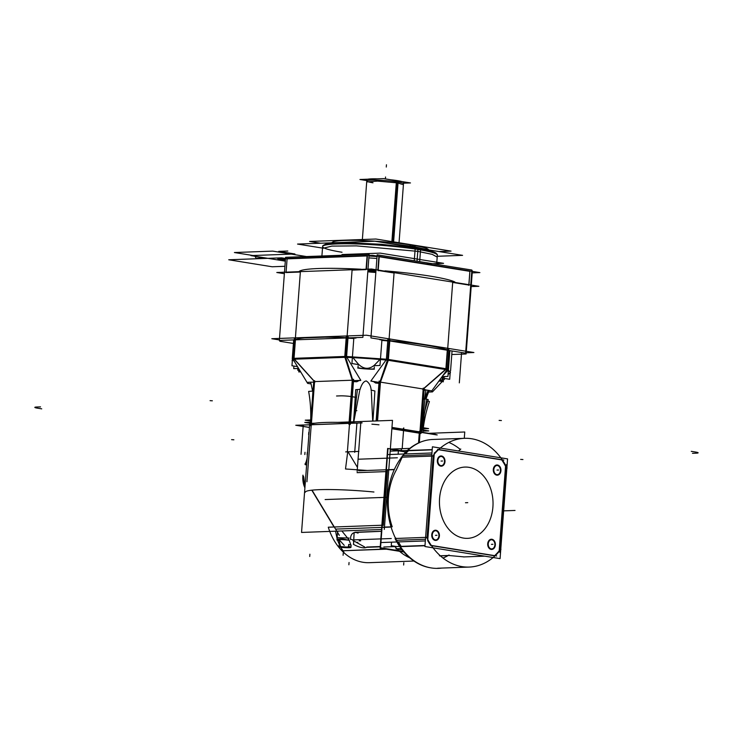 <?xml version="1.0" encoding="UTF-8"?>
<svg xmlns="http://www.w3.org/2000/svg" width="733" height="733" viewBox="0 0 733 733"><rect width="100%" height="100%" fill="white"/><g stroke="black" fill="none" stroke-linecap="round" stroke-linejoin="round"><path stroke-width="1.1" d="M321.906 255.982L322.648 246.206A57.522 5.617 4.3 0 1 358.254 243.695A57.522 5.617 4.3 0 1 420.577 249.568L419.67 261.644M437.354 254.882L437.189 257.072L432.204 254.36L417.783 251.364L417.947 249.174L417.783 251.364L356.43 245.876L331.82 246.105L322.474 248.441L322.639 246.261M342.027 252.253A57.522 5.617 4.3 0 1 323.381 247.552A57.522 5.617 -175.7 0 0 342.027 252.253A57.522 5.617 4.3 0 1 336.969 243.924A57.522 5.617 4.3 0 1 417.929 249.458A57.522 5.617 4.3 0 1 437.335 255.166A57.522 5.617 -175.7 0 0 417.929 249.458A57.522 5.617 -175.7 0 0 356.577 243.97A57.522 5.617 -175.7 0 0 322.621 246.545A57.522 5.617 4.3 0 1 356.577 243.97A57.522 5.617 4.3 0 1 417.929 249.458A57.522 5.617 -175.7 0 0 336.969 243.924A57.522 5.617 -175.7 0 0 342.027 252.253A57.522 5.617 -175.7 0 1 336.969 243.924A57.522 5.617 -175.7 0 1 417.929 249.458L417.04 261.223M285.403 260.013L277.825 258.795L372.538 255.313L479.895 272.603L472.208 272.887M469.871 271.347L379.208 256.742M377.046 256.559A92.028 8.979 -175.7 0 0 369.001 256.009A92.028 8.979 4.3 0 1 377.046 256.559A92.028 8.979 -175.7 0 0 369.001 256.009A92.028 8.979 -175.7 0 1 377.046 256.559L369.001 256.009L377.046 256.559M367.077 255.918L287.089 258.859L367.077 255.918L287.089 258.859L367.077 255.918L287.089 258.859L367.077 255.918L287.089 258.859L367.077 255.918L287.089 258.859L286.09 272.154L287.116 258.492M375.864 272.264A6.331 0.614 4.3 0 1 367.838 271.503M375.947 271.192A6.331 0.614 4.3 0 0 367.893 270.734A6.331 0.614 4.3 0 1 368.332 270.724M478.869 286.301L371.512 269.011L276.79 272.493L284.367 273.711L276.79 272.493L371.512 269.011L276.79 272.493L284.367 273.711L276.79 272.493L371.512 269.011L478.869 286.301L471.182 286.585L478.869 286.301L371.512 269.011L478.869 286.301L471.182 286.585L478.869 286.301M447.561 350.484L452.682 282.443L468.845 285.045M378.182 270.45L394.061 273.006L378.182 270.45L394.061 273.006L378.182 270.45L394.061 273.006L389.104 338.866M375.846 272.465A11.508 1.127 4.3 0 1 367.81 271.796A11.508 1.127 4.3 0 0 375.846 272.465A11.508 1.127 4.3 0 1 367.81 271.796A11.508 1.127 4.3 0 0 375.846 272.465A11.508 1.127 4.3 0 1 367.81 271.796M347.13 335.943L352.078 270.129L347.13 335.943L352.078 270.129L347.13 335.943L352.078 270.129L366.042 269.616M367.975 269.707A92.028 8.979 4.3 0 1 376.02 270.257A92.028 8.979 -175.7 0 0 367.975 269.707A92.028 8.979 4.3 0 1 376.02 270.257A92.028 8.979 -175.7 0 0 367.975 269.707M368.085 270.395A6.331 0.614 -175.7 0 0 367.92 270.404A6.331 0.614 -175.7 0 1 368.085 270.395A6.331 0.614 -175.7 0 0 367.92 270.404A6.331 0.614 -175.7 0 1 368.085 270.395A6.331 0.614 -175.7 0 1 375.974 270.853A6.331 0.614 -175.7 0 0 368.085 270.395A6.331 0.614 -175.7 0 1 375.974 270.853A6.331 0.614 -175.7 0 0 368.085 270.395M367.865 271.173A6.331 0.614 -175.7 0 0 375.892 271.925A6.331 0.614 -175.7 0 1 367.865 271.173A6.331 0.614 -175.7 0 0 375.892 271.925A6.331 0.614 -175.7 0 1 367.865 271.173M286.053 272.557L300.356 272.035L286.053 272.557L300.356 272.035L286.053 272.557L300.356 272.035L295.408 337.84M469.899 270.981L468.818 285.348M469.78 273.253L469.935 271.073M471.86 270.046L465.611 353.159L370.925 337.913L377.174 254.8L471.86 270.046M468.918 284.697L469.917 271.357L468.918 284.697M378.879 256.687L377.88 270.037L378.879 256.687M422.364 344.583L427.76 345.454L422.364 344.583M450.099 351.052L450.099 351.052A79.375 7.742 -175.7 0 0 379.795 339.727L379.795 339.727A79.375 7.742 -175.7 0 1 450.099 351.052M454.845 281.967A79.375 7.742 -175.7 0 0 387.106 271.036A79.375 7.742 -175.7 0 1 454.845 281.967M386.887 271.018A79.375 7.742 -175.7 0 0 384.972 270.862A79.375 7.742 -175.7 0 1 386.887 271.018M447.726 348.303L452.682 282.443L447.726 348.303M366.527 335.228L473.894 352.518L466.206 352.802L473.894 352.518L366.527 335.228L271.815 338.71L279.392 339.929L271.815 338.71L366.527 335.228M324.334 337.189L304.58 337.913L324.334 337.189M293.86 340.158L292.769 359.252L294.373 337.876M471.795 270.898L472.364 270.871L466.115 353.984L451.785 354.515M279.914 340.414L279.85 341.257L293.411 343.447M287.107 258.584L286.942 260.756M369.13 254.25L362.881 337.363L279.355 340.433L285.604 257.32L369.13 254.25M366.408 269.194L367.407 255.909L366.408 269.194M355.945 338.096L355.981 337.62L355.945 338.096A79.375 7.742 -175.7 0 0 293.915 340.378A79.375 7.742 -175.7 0 1 355.945 338.096M361.122 269.231A79.375 7.742 -175.7 0 0 359.243 269.13A79.375 7.742 -175.7 0 1 361.122 269.231M358.987 269.121A79.375 7.742 -175.7 0 0 299.284 271.338A79.375 7.742 -175.7 0 1 358.987 269.121M381.93 339.883L379.978 365.465L374.224 365.675M367.105 255.551L366.069 269.213M379.236 256.385L378.155 270.752M367.948 270.037A92.028 8.979 4.3 0 1 375.992 270.587M378.897 256.413L378.732 258.593M376.899 258.456L368.855 257.906M367.26 257.805L367.425 255.625M436.639 264.375L437.363 254.837A57.522 5.617 4.3 0 0 415.171 248.698L414.264 260.774M437.198 254.36L431.966 251.428L414.621 247.928A1.154 0.696 98.6 0 1 414.621 247.928A1.154 0.696 98.6 0 1 415.098 249.357M417.92 249.119A1.154 0.751 -80.9 0 0 417.352 248.35L417.352 248.35A1.154 0.751 99.1 0 1 417.92 249.119A1.154 0.751 -80.9 0 0 417.352 248.35A1.154 0.751 99.1 0 1 417.92 249.119A1.154 0.751 -80.9 0 0 417.352 248.35C425.836 249.715 431.655 251.08 434.797 252.445L436.08 253.132L437.335 255.166M323.079 245.482L325.498 244.236L332.278 243.228L349.678 242.797L381.068 244.263L419.936 248.78A1.154 0.806 99.8 0 1 420.495 250.228M322.502 248.093L297.552 244.071L374.902 241.23L462.578 255.35L437.253 256.284M409.738 244.529L411.158 247.067M427.669 249.733L412.954 246.37L412.12 244.978L412.954 246.37L388.197 243.374M332.406 242.22A48.314 4.719 4.3 0 1 362.844 240.58A48.314 4.719 4.3 0 1 412.193 245.115A48.314 4.719 4.3 0 1 428.301 249.431M414.255 245.253L415.923 247.836M362.084 241.707L332.296 242.797M320.596 243.228L309.592 241.45L375.901 239.022L451.052 251.117L439.049 251.566M412.193 245.115A48.314 4.719 -175.7 0 0 360.031 240.488A48.314 4.719 -175.7 0 0 332.15 242.806A48.314 4.719 4.3 0 1 360.031 240.488A48.314 4.719 4.3 0 1 412.193 245.115A48.314 4.719 -175.7 0 0 360.031 240.488A48.314 4.719 -175.7 0 0 332.15 242.806A48.314 4.719 -175.7 0 1 360.031 240.488A48.314 4.719 -175.7 0 1 412.193 245.115A48.314 4.719 4.3 0 1 428.503 249.861A48.314 4.719 -175.7 0 0 412.193 245.115A48.314 4.719 4.3 0 1 428.503 249.861A48.314 4.719 -175.7 0 0 412.193 245.115L413.614 247.47M401.84 181.546A18.407 1.796 4.3 0 0 396.48 180.492L391.889 241.597M392.769 241.734L397.268 181.903A18.407 1.796 4.3 0 1 403.48 183.736A18.407 1.796 -175.7 0 0 397.268 181.903A18.407 1.796 -175.7 0 0 377.642 180.153A18.407 1.796 -175.7 0 0 366.775 180.978A18.407 1.796 4.3 0 1 377.642 180.153A18.407 1.796 4.3 0 1 397.268 181.903A18.407 1.796 -175.7 0 0 371.365 180.135A18.407 1.796 -175.7 0 0 372.987 182.801A18.407 1.796 4.3 0 1 371.365 180.135A18.407 1.796 4.3 0 1 397.268 181.903L392.769 241.734L397.268 181.903A18.407 1.796 -175.7 0 0 371.365 180.135A18.407 1.796 -175.7 0 0 372.987 182.801M403.571 182.499L403.407 184.698L397.194 182.865L397.368 180.675L397.194 182.865L377.568 181.115L366.702 181.931L366.866 179.741M367.874 179.191A18.407 1.796 4.3 0 1 377.11 178.852M390.881 179.787A18.407 1.796 4.3 0 1 398.211 180.767L393.612 241.872M366.802 180.593L359.958 179.484L383.634 178.614L410.471 182.938L403.526 183.195M293.044 359.243L307.64 383.377L311.049 383.927M293.603 358.281L314.988 382.012M292.696 358.675L292.119 360.618A79.375 7.742 4.3 0 1 293.191 359.491A79.375 7.742 4.3 0 0 292.119 360.627A79.375 7.742 4.3 0 0 292.302 361.222A79.375 7.742 4.3 0 1 292.119 360.627M313.669 382.177A56.368 5.498 4.3 0 0 313.623 382.809A56.368 5.498 4.3 0 1 313.669 382.177A56.368 5.498 4.3 0 0 313.623 382.809A56.368 5.498 4.3 0 1 313.669 382.177L313.669 382.205M314.475 381.6L294.19 359.197L314.475 381.6L311.232 424.7L314.475 381.6L294.19 359.197L314.475 381.6L311.232 424.7L314.475 381.6L294.19 359.197M292.861 359.674L294.556 361.745M314.64 380.684L311.25 425.809L314.64 380.684M314.539 380.775L314.375 382.974M312.973 391.074L308.63 391.404A135.568 134.597 148.7 0 1 310.517 423.372M362.075 422.831L295.775 425.268L309.445 427.467M391.953 427.641L437.225 434.926M391.935 427.889L419.331 432.296M353.618 379.291L350.227 424.416M313.779 380.757L310.398 425.635M352.261 380.207L314.613 381.591M352.784 380.189L349.549 423.289L352.784 380.189L345.683 357.319L352.784 380.189L345.683 357.319L352.784 380.189L349.549 423.289L352.784 380.189L345.683 357.319M344.748 356.87L344.602 356.403L346.306 356.403L360.801 380.363L353.517 380.638M344.62 356.467L293.658 358.336M293.42 358.345L292.522 358.382L291.963 365.749L297.516 366.637M313.678 382.104L307.017 382.342M344.748 356.934L294.061 358.794M348.166 335.897L346.553 357.273L292.769 359.252M345.591 356.43L347.094 336.346L345.591 356.43M295.381 338.252L293.869 358.327L295.381 338.252M295.591 337.776L293.979 359.143L295.591 337.776M295.408 337.886L295.243 340.075M294.171 340.634L292.742 358.373L294.125 339.892M300.64 371.805A11.508 1.127 -175.7 0 1 298.78 371.933L298.89 370.412M299.916 370.614A11.508 1.127 -175.7 0 0 297.735 370.211L297.946 367.352M299.183 369.679L299.046 371.622L300.548 371.649M299.797 370.412L298.029 369.963L298.175 368.021M297.864 368.479L293.722 368.635L293.915 366.06M346.324 335.906L344.785 356.412L346.324 335.906M389.938 338.884L388.398 359.39L389.938 338.884M388.362 359.848L388.334 360.26A79.375 7.742 4.3 0 0 344.721 357.283A79.375 7.742 4.3 0 1 388.334 360.26L380.308 382.544M389.104 338.848L388.939 341.047M387.766 340.937L381.866 340.405M381.673 340.387L381.728 339.654M354.085 337.684L354.021 338.499M353.81 338.49L347.992 338.225M346.956 338.179L347.121 335.98M380.262 359.115L374.453 365.135C369.011 369.689 363.614 369.322 358.263 364.026L352.619 357.228M388.527 359.408L386.667 359.161L370.852 381.05L379.025 382.369M386.621 359.225L346.352 356.476M344.886 357.283L352.261 380.17L348.935 424.416L352.261 380.17M371.933 381.362A56.368 5.498 4.3 0 1 373.592 381.499A56.368 5.498 4.3 0 0 371.933 381.362A56.368 5.498 4.3 0 1 373.592 381.499A56.368 5.498 4.3 0 0 371.933 381.362M379.923 382.049L387.4 360.169L379.923 382.049L377 420.925L379.923 382.049L387.4 360.169L379.923 382.049L377 420.925L379.923 382.049L387.4 360.169M386.309 359.656A79.375 7.742 -175.7 0 0 380.454 359.133A79.375 7.742 -175.7 0 1 386.309 359.656A79.375 7.742 -175.7 0 0 380.454 359.133A79.375 7.742 -175.7 0 1 386.309 359.656M352.399 357.209A79.375 7.742 -175.7 0 0 346.636 356.944A79.375 7.742 -175.7 0 1 352.399 357.209A79.375 7.742 -175.7 0 0 346.636 356.944A79.375 7.742 -175.7 0 1 352.399 357.209M358.3 380.464A56.368 5.498 4.3 0 1 360.205 380.564A56.368 5.498 4.3 0 0 358.3 380.464A56.368 5.498 4.3 0 1 360.205 380.564A56.368 5.498 4.3 0 0 358.3 380.464M380.464 382.095L377.55 420.907L380.464 382.095M379.987 381.224L379.822 383.414L375.598 383.038L373.317 381.472M359.243 380.509L356.806 381.756L352.683 381.563L352.848 379.364M371.118 390.093L374.893 390.982A135.568 9.41 -86.1 0 1 372.923 421.081M371.228 390.808C370.925 386.089 369.276 382.8 366.253 380.949C363.641 381.297 361.516 384.33 359.894 390.038C361.516 384.33 363.641 381.297 366.253 380.949C363.641 381.297 361.516 384.33 359.894 390.038C361.516 384.33 363.641 381.297 366.253 380.949C369.276 382.8 370.925 386.089 371.228 390.808C370.925 386.089 369.276 382.8 366.253 380.949C369.276 382.8 370.925 386.089 371.228 390.808M353.572 421.787A135.568 9.41 -86.1 0 0 355.688 389.672L360.105 389.342M357.31 390.222L353.663 421.787M424.279 388.307L420.889 433.432L391.862 428.759M379.126 381.041L376.121 420.962M423.143 389.003L380.464 382.131M423.353 389.04L420.11 432.177L423.353 389.04L445.756 369.56L423.353 389.04L445.756 369.56L423.353 389.04L420.11 432.177L423.353 389.04L445.756 369.56M422.73 389.37L446.324 368.717L447.634 368.974L447.295 369.808L386.328 359.995L387.94 338.619M447.057 369.771L431.819 390.872L424.187 389.644M446.278 368.763L388.508 359.454M445.82 369.157L388.362 359.903M448.908 348.441L447.295 369.808M446.186 368.745L447.698 348.661L446.186 368.745M389.076 339.223L387.565 359.307L389.076 339.223M447.451 348.148L445.847 369.524L447.451 348.148M450.429 372.529A79.375 7.742 4.3 0 0 446.947 369.927A79.375 7.742 4.3 0 1 450.429 372.529A79.375 7.742 4.3 0 1 448.569 374.004A79.375 7.742 4.3 0 0 450.429 372.529L447.506 369.148M449.686 350.594L448.266 369.469L449.686 350.594L448.266 369.469L449.686 350.594L449.631 351.336L448.715 350.933M443.172 378.237L449.696 379.291L450.163 373.097M449.952 372.895L448.092 374.306M445.133 376.505L443.749 377.513M442.42 376.084L448.22 370.055A79.375 7.742 -175.7 0 0 447.313 369.652A79.375 7.742 -175.7 0 1 448.22 370.055A79.375 7.742 -175.7 0 0 447.313 369.652A79.375 7.742 -175.7 0 1 448.22 370.055L442.42 376.084L448.22 370.055M424.929 389.764A56.368 5.498 4.3 0 1 425.836 390.506A56.368 5.498 4.3 0 0 424.929 389.764A56.368 5.498 4.3 0 1 425.836 390.506A56.368 5.498 4.3 0 0 424.929 389.764M423.243 388.105L419.853 433.221L423.243 388.105M425.25 389.599L424.095 390.762M423.243 390.414L423.408 388.215M427.788 400.878L429.419 401.547A135.568 134.597 -31.3 0 0 423.344 427.76M423.207 428.805A135.568 134.597 -31.3 0 0 423.069 429.996M428.127 390.277A139.316 138.308 -31.3 0 0 424.92 398.779M428.933 391.294A139.316 138.308 -31.3 0 0 425.983 399.036M424.517 399.393L425.864 390.542L421.218 432.91M421.475 432.149A135.568 134.597 -31.3 0 1 428.219 399.577L424.554 398.697M426.643 399.888L421.338 432.91M445.05 378.54L443.529 380.161M442.164 381.6L432.443 391.908L428.622 392.045M442.182 376.615L447.936 376.405L449.879 350.631M443.401 381.811A11.508 1.127 -175.7 0 1 439.241 380.629A11.508 1.127 -175.7 0 1 442.356 380.097L442.622 376.597M442.283 377.861L442.136 379.804L439.369 380.418M439.25 380.601L443.153 381.472L443.3 379.529M358.446 364.594L351.922 363.541L353.865 337.693M357.695 368.012A11.508 1.127 -175.7 0 0 374.389 369.148M358.135 365.813L357.988 367.755C363.632 368.901 369.029 369.267 374.178 368.864L374.325 366.921M310.636 382.214A139.316 138.308 148.7 0 1 312.542 391.101M312.881 391.761L312.405 399.054M401.748 450.713L387.638 448.44L380.143 548.174L403.91 552.004M387.464 470.265L383.304 525.497M397.075 548.962L402.069 549.768M440.396 555.861L448.083 555.577M439.415 555.806L440.881 555.761M499.961 552.48L506.576 464.52M438.481 449.714L501.711 459.893A64.422 48.387 -92.1 0 1 505.55 466.243L499.191 550.822A64.422 48.387 -92.1 0 1 494.665 555.641A64.422 48.387 87.9 0 0 499.191 550.822A64.422 48.387 -92.1 0 1 494.665 555.641A64.422 48.387 87.9 0 0 499.191 550.822L505.55 466.243A64.422 48.387 87.9 0 0 501.711 459.893A64.422 48.387 -92.1 0 1 505.55 466.243L499.191 550.822M391.037 451.107L398.386 450.832L398.138 454.213L398.386 450.822L398.138 454.213L398.386 450.822L405.734 452.004L398.386 450.822M398.45 450.832L432.204 449.595M503.883 460.067L437.601 449.393M407.63 450.749L432.186 449.842L407.63 450.749A64.422 48.387 87.9 0 0 404.442 453.974A64.422 48.387 -92.1 0 1 407.63 450.749L432.186 449.842L407.63 450.749A64.422 48.387 87.9 0 0 404.442 453.974M387.216 469.917L394.272 469.661M388.811 469.679L387.345 469.734M387.748 454.588L431.957 452.967M381.133 542.548L425.342 540.927M434.312 452.884L427.706 540.844M427.009 538.141L433.23 455.404M431.829 454.662L402.93 455.724L431.829 454.662M402.197 457.181L396.608 469.386L402.197 457.181M394.354 469.468L387.5 469.725L394.354 469.468M383.167 527.357L391.092 527.064L383.167 527.357M395.902 538.462L395.719 537.94M396.571 540.294L425.47 539.231L396.571 540.294M382.91 527.146L391.028 526.853M383.011 527.357L384.477 527.302M393.438 546.287L394.574 546.241M396.104 548.962L401.308 548.77M397.451 548.76L395.994 548.815M383.826 547.001L424.993 545.489M430.39 545.288L496.672 555.962M494.5 555.797L431.471 545.645M424.975 545.746L400.42 546.644L424.975 545.746M401.208 548.623L396.15 548.815L401.208 548.623M440.295 555.779L448.239 555.486L440.295 555.779A56.368 42.34 87.9 0 0 440.322 555.779A56.368 42.34 87.9 0 0 440.322 555.779L448.239 555.486L440.295 555.779M448.678 555.467L464.145 556.906L484.687 556.155L464.145 556.906L484.687 556.155L464.145 556.906L448.678 555.467M391.523 542.173L391.257 545.709L396.416 546.543L391.257 545.709L391.523 542.173L391.257 545.709L396.416 546.543L391.257 545.709L391.523 542.173M506.906 467.663L507.566 458.895L432.415 446.791L424.92 546.525L500.071 558.628L500.749 549.622M506.879 468.048L500.767 549.329M430.637 545.334A64.422 48.387 -92.1 0 1 427.715 540.615A64.422 48.387 87.9 0 0 430.637 545.334A64.422 48.387 -92.1 0 1 427.715 540.615A64.422 48.387 87.9 0 0 430.637 545.334M434.275 453.452A64.422 48.387 -92.1 0 1 437.986 449.631A64.422 48.387 87.9 0 0 434.275 453.452A64.422 48.387 -92.1 0 1 437.986 449.631A64.422 48.387 87.9 0 0 434.275 453.452M500.712 470.678A4.948 3.72 87.9 0 0 497.386 465.171A4.948 3.72 87.9 0 0 493.318 469.486A4.948 3.72 87.9 0 0 496.644 474.993A4.948 3.72 87.9 0 0 500.712 470.678A4.948 3.72 87.9 0 0 497.386 465.171A4.948 3.72 87.9 0 0 493.318 469.486A4.948 3.72 87.9 0 0 496.644 474.993A4.948 3.72 87.9 0 0 500.712 470.678A4.948 3.72 87.9 0 0 497.386 465.171A4.948 3.72 87.9 0 0 493.318 469.486A4.948 3.72 87.9 0 0 496.644 474.993A4.948 3.72 87.9 0 0 500.712 470.678A4.948 3.72 87.9 0 0 497.386 465.171A4.948 3.72 87.9 0 0 493.318 469.486A4.948 3.72 87.9 0 0 496.644 474.993A4.948 3.72 87.9 0 0 500.712 470.678A4.948 3.72 87.9 0 0 497.386 465.171A4.948 3.72 87.9 0 0 493.318 469.486A4.948 3.72 87.9 0 0 496.644 474.993A4.948 3.72 87.9 0 0 500.712 470.678M495.132 544.949A4.948 3.72 87.9 0 0 491.797 539.442A4.948 3.72 87.9 0 0 487.729 543.758A4.948 3.72 87.9 0 0 491.064 549.264A4.948 3.72 87.9 0 0 495.132 544.949A4.948 3.72 87.9 0 0 491.797 539.442A4.948 3.72 87.9 0 0 487.729 543.758A4.948 3.72 87.9 0 0 491.064 549.264A4.948 3.72 87.9 0 0 495.132 544.949A4.948 3.72 87.9 0 0 491.797 539.442A4.948 3.72 87.9 0 0 487.729 543.758A4.948 3.72 87.9 0 0 491.064 549.264A4.948 3.72 87.9 0 0 495.132 544.949A4.948 3.72 87.9 0 0 491.797 539.442A4.948 3.72 87.9 0 0 487.729 543.758A4.948 3.72 87.9 0 0 491.064 549.264A4.948 3.72 87.9 0 0 495.132 544.949A4.948 3.72 87.9 0 0 491.797 539.442A4.948 3.72 87.9 0 0 487.729 543.758A4.948 3.72 87.9 0 0 491.064 549.264A4.948 3.72 87.9 0 0 495.132 544.949M439.168 535.933A4.948 3.72 87.9 0 0 435.842 530.435A4.948 3.72 87.9 0 0 431.774 534.742A4.948 3.72 87.9 0 0 435.1 540.248A4.948 3.72 87.9 0 0 439.168 535.933A4.948 3.72 87.9 0 0 435.842 530.435A4.948 3.72 87.9 0 0 431.774 534.742A4.948 3.72 87.9 0 0 435.1 540.248A4.948 3.72 87.9 0 0 439.168 535.933A4.948 3.72 87.9 0 0 435.842 530.435A4.948 3.72 87.9 0 0 431.774 534.742A4.948 3.72 87.9 0 0 435.1 540.248A4.948 3.72 87.9 0 0 439.168 535.933A4.948 3.72 87.9 0 0 435.842 530.435A4.948 3.72 87.9 0 0 431.774 534.742A4.948 3.72 87.9 0 0 435.1 540.248A4.948 3.72 87.9 0 0 439.168 535.933A4.948 3.72 87.9 0 0 435.842 530.435A4.948 3.72 87.9 0 0 431.774 534.742A4.948 3.72 87.9 0 0 435.1 540.248A4.948 3.72 87.9 0 0 439.168 535.933M444.757 461.662A4.948 3.72 87.9 0 0 441.422 456.164A4.948 3.72 87.9 0 0 437.354 460.471A4.948 3.72 87.9 0 0 440.689 465.977A4.948 3.72 87.9 0 0 444.757 461.662A4.948 3.72 87.9 0 0 441.422 456.164A4.948 3.72 87.9 0 0 437.354 460.471A4.948 3.72 87.9 0 0 440.689 465.977A4.948 3.72 87.9 0 0 444.757 461.662A4.948 3.72 87.9 0 0 441.422 456.164A4.948 3.72 87.9 0 0 437.354 460.471A4.948 3.72 87.9 0 0 440.689 465.977A4.948 3.72 87.9 0 0 444.757 461.662A4.948 3.72 87.9 0 0 441.422 456.164A4.948 3.72 87.9 0 0 437.354 460.471A4.948 3.72 87.9 0 0 440.689 465.977A4.948 3.72 87.9 0 0 444.757 461.662A4.948 3.72 87.9 0 0 441.422 456.164A4.948 3.72 87.9 0 0 437.354 460.471A4.948 3.72 87.9 0 0 440.689 465.977A4.948 3.72 87.9 0 0 444.757 461.662M463.586 538.104A35.66 26.782 87.9 0 0 492.906 507.007A35.66 26.782 87.9 0 0 468.9 467.324A35.66 26.782 87.9 0 0 439.571 498.413A35.66 26.782 87.9 0 0 463.586 538.104A35.66 26.782 -92.1 0 1 439.571 498.413A35.66 26.782 -92.1 0 1 468.9 467.324A35.66 26.782 -92.1 0 1 492.906 507.007A35.66 26.782 -92.1 0 1 463.586 538.104A35.66 26.782 -92.1 0 1 439.571 498.413A35.66 26.782 -92.1 0 1 468.9 467.324A35.66 26.782 -92.1 0 1 492.906 507.007A35.66 26.782 -92.1 0 1 463.586 538.104A35.66 26.782 87.9 0 0 492.906 507.007A35.66 26.782 87.9 0 0 468.9 467.324A35.66 26.782 87.9 0 0 439.571 498.413A35.66 26.782 87.9 0 0 463.586 538.104A35.66 26.782 -92.1 0 1 439.571 498.413A35.66 26.782 -92.1 0 1 468.9 467.324A35.66 26.782 -92.1 0 1 492.906 507.007A35.66 26.782 -92.1 0 1 463.586 538.104M458.473 450.987L460.8 449.045L458.473 450.987M449.027 555.009A56.203 42.212 -92.1 0 1 442.979 558.033A56.203 42.212 -92.1 0 0 449.027 555.009A56.203 42.212 -92.1 0 1 442.979 558.033A56.203 42.212 -92.1 0 0 449.027 555.009M392.228 526.807A56.203 42.212 -92.1 0 1 396.553 469.569A56.203 42.212 -92.1 0 0 392.228 526.807A56.203 42.212 -92.1 0 1 396.553 469.569A56.203 42.212 -92.1 0 0 392.228 526.807M441.825 568.075A64.586 48.515 -92.1 0 1 388.728 517.141A64.586 48.515 -92.1 0 1 419.917 442.457A64.586 48.515 -92.1 0 0 388.728 517.141A64.586 48.515 -92.1 0 0 441.825 568.075A64.586 48.515 -92.1 0 1 388.728 517.141A64.586 48.515 -92.1 0 1 419.917 442.457A64.586 48.515 -92.1 0 0 388.728 517.141A64.586 48.515 -92.1 0 0 441.825 568.075M500.199 549.347L500.987 549.319A64.422 48.387 -92.1 0 1 469.212 567.067A64.422 48.387 -92.1 0 1 426.606 537.335L395.032 538.498L426.606 537.335A64.422 48.387 -92.1 0 0 469.212 567.067A64.422 48.387 -92.1 0 0 500.987 549.319L500.199 549.347M429.593 567.635A64.422 48.387 -92.1 0 1 395.032 538.498A64.422 48.387 -92.1 0 0 429.593 567.635M395.994 540.322L397.46 540.267M398.367 541.916L401.125 546.369M401.299 546.616L399.833 546.671M463.568 556.933L465.024 556.878M401.143 457.227L432.717 456.063A64.422 48.387 -92.1 0 1 464.484 438.316A64.422 48.387 -92.1 0 1 507.099 468.039L506.311 468.066L507.099 468.039A64.422 48.387 -92.1 0 0 464.484 438.316A64.422 48.387 -92.1 0 0 432.717 456.063L401.143 457.227M403.837 454.002A64.422 48.387 -92.1 0 1 432.91 439.47L464.484 438.316L432.91 439.47A64.422 48.387 -92.1 0 0 403.837 454.002M448.825 442.42A64.422 48.387 -92.1 0 1 460.315 449.448A64.422 48.387 -92.1 0 0 448.825 442.42M407.044 450.768L408.51 450.713L405.322 453.947M403.819 455.688L402.353 455.743M444.949 462.001A5.113 3.839 87.9 0 0 441.541 455.99A5.113 3.839 87.9 0 0 437.326 460.773M437.372 460.132A5.113 3.839 87.9 0 0 440.78 466.142A5.113 3.839 87.9 0 0 445.004 461.359M500.914 471.007A5.113 3.839 87.9 0 0 497.505 465.006A5.113 3.839 87.9 0 0 493.282 469.78M493.336 469.147A5.113 3.839 87.9 0 0 496.745 475.149A5.113 3.839 87.9 0 0 500.96 470.375M495.334 545.279A5.113 3.839 87.9 0 0 491.925 539.277A5.113 3.839 87.9 0 0 487.702 544.051M487.747 543.419A5.113 3.839 87.9 0 0 491.156 549.42A5.113 3.839 87.9 0 0 495.38 544.646M439.369 536.272A5.113 3.839 87.9 0 0 435.961 530.261A5.113 3.839 87.9 0 0 431.737 535.044M431.783 534.403A5.113 3.839 87.9 0 0 435.2 540.413A5.113 3.839 87.9 0 0 439.415 535.631M444.766 461.323A4.6 3.454 -92.1 0 1 441.477 465.657A4.6 3.454 -92.1 0 1 437.903 460.223M437.858 460.791A4.6 3.454 -92.1 0 1 441.147 456.467A4.6 3.454 -92.1 0 1 444.72 461.9M439.186 535.594A4.6 3.454 -92.1 0 1 435.897 539.928A4.6 3.454 -92.1 0 1 432.314 534.494M432.268 535.063A4.6 3.454 -92.1 0 1 435.558 530.729A4.6 3.454 -92.1 0 1 439.14 536.171M495.142 544.61A4.6 3.454 -92.1 0 1 491.861 548.944A4.6 3.454 -92.1 0 1 488.279 543.501M488.233 544.078A4.6 3.454 -92.1 0 1 491.522 539.745A4.6 3.454 -92.1 0 1 495.105 545.187M500.731 470.339A4.6 3.454 -92.1 0 1 497.441 474.672A4.6 3.454 -92.1 0 1 493.859 469.23M493.822 469.807A4.6 3.454 -92.1 0 1 497.102 465.473A4.6 3.454 -92.1 0 1 500.685 470.916M310.471 424.728A56.368 5.498 4.3 0 1 355.926 423.051A56.368 5.498 4.3 0 0 310.471 424.728A56.368 5.498 4.3 0 1 355.926 423.051M371.897 424.169A56.368 5.498 4.3 0 1 378.998 424.81A56.368 5.498 4.3 0 0 371.897 424.169A56.368 5.498 4.3 0 1 378.998 424.81M305.304 492.237A56.368 5.498 4.3 0 1 373.94 492.008A56.368 5.498 4.3 0 0 305.304 492.237A56.368 5.498 4.3 0 1 373.94 492.008M311.168 425.607L306.944 481.746M347.396 451.83L349.476 424.205M306.641 464.731L305.313 464.74A10.354 4.114 91.9 0 0 306 464.264M306.669 464.383L304.946 464.136A10.354 2.758 -84.1 0 0 307.173 457.658M309.445 427.403L296.444 425.314L362.12 422.895M436.556 434.88L391.944 427.696M419.404 431.316L418.534 442.961M419.322 442.604L420.036 433.047M428.732 433.322L464.759 431.994L464.282 438.316M435.988 434.486L391.972 427.403M357.145 471.493L360.838 422.382M419.294 432.754L391.898 428.347M358.73 469.89L358.657 470.788L358.73 469.89L358.657 470.788L358.73 469.89L358.657 470.788L386.034 469.78L358.657 470.788M406.311 451.436A56.368 42.34 87.9 0 0 405.331 451.94A56.368 42.34 87.9 0 1 406.311 451.436A56.368 42.34 87.9 0 0 405.331 451.94A56.368 42.34 87.9 0 1 406.311 451.436M385.897 471.603L357.081 472.666L385.897 471.603M399.32 450.795L390.313 449.347M387.959 448.972L380.537 547.762L403.434 551.445M443.373 557.877L442.631 557.758M383.203 525.185L328.274 527.21A56.368 42.34 87.9 0 0 341.807 550.639A56.368 42.34 87.9 0 1 328.274 527.21L383.203 525.185M394.583 546.25A56.368 42.34 87.9 0 0 409.71 557.804A56.368 42.34 87.9 0 1 394.583 546.25M341.963 550.804A56.368 42.34 87.9 0 0 342.714 551.546A56.368 42.34 87.9 0 1 341.963 550.804L385.466 549.035M342.971 551.802A56.368 42.34 87.9 0 0 369.35 562.678A56.368 42.34 87.9 0 1 342.971 551.802M407.933 556.97L408.73 556.943M355.881 532.25L381.407 531.315L354.58 532.479L381.407 531.315L355.881 532.25L381.407 531.315L380.5 543.171M364.869 547.111L353.691 540.862L354.158 532.653L353.691 540.862L364.869 547.111L353.691 540.862L354.158 532.653L353.691 540.862L364.869 547.111L353.709 540.881L354.094 532.68M366.738 547.038L380.262 546.543M386.337 549.173L343.017 550.767M342.897 550.593L340.744 547.276L342.897 550.593M338.866 543.529L337.62 540.258L338.866 543.529M337.079 538.544L335.549 531.196L337.079 538.544M335.567 529.107L381.701 527.412M338.609 546.974A7.248 0.706 -175.7 0 0 346.462 547.707A7.248 0.706 -175.7 0 0 350.951 547.395A7.248 0.706 -175.7 0 0 348.157 546.616M339.113 544.784L338.985 546.488L350.924 547.331M350.96 547.249L348.541 546.14L348.67 544.436L351.116 545.15L350.96 547.249M349.32 540.34A7.248 0.706 -175.7 0 0 341.468 539.598A7.248 0.706 -175.7 0 0 336.978 539.919A7.248 0.706 -175.7 0 0 339.773 540.688M348.99 540.239L342.247 538.837L337.033 539.213L337.143 537.674L349.155 538.04M337.382 539.717L339.425 540.587M396.031 548.641L401.941 549.594M440.295 555.77L441.193 555.916M304.901 487.802A56.368 33.828 -31.1 0 1 302.949 475.131M312.029 490.166L339.352 535.365M343.933 552.178A56.368 33.828 -31.1 0 1 342.274 549.842A56.368 33.828 -31.1 0 1 339.242 539.57M304.91 487.784L303.022 475.68L303.764 476.908L304.946 487.198M304.919 487.592L303.636 484.037L304.91 487.692M381.545 529.501L301.547 532.442L309.747 423.399L315.153 423.198M337.601 422.373L392.494 420.357L384.294 529.4M357.457 467.397L348.193 452.087M311.791 490.185L334.028 527L311.791 490.185M367.26 470.467L345.509 468.983L347.735 451.72M345.683 451.894L358.904 451.409L345.683 451.894M391.88 428.512L421.035 433.212M358.034 533.148A10.354 6.542 -114.2 0 0 353.599 532.854A10.354 6.542 -114.2 0 0 350.53 539.57A3.143 2.355 87.9 0 1 353.15 540.606A3.143 2.355 87.9 0 1 353.343 544.225A10.354 3.821 24.7 0 0 366.61 547.322L380.244 546.827M355.102 532.24L381.407 531.269M423.124 428.805L428.594 428.603L421.823 427.513M310.636 421.035L305.267 420.174L310.829 419.963M422.95 431.123L428.759 430.912L421.603 429.758M310.48 423.372L310.618 421.502L310.48 423.372L304.754 422.428L310.655 422.217M287.089 258.859L286.09 272.154M385.531 176.992L385.384 178.898L385.531 176.992M287.822 251.034L278.714 251.373L294.923 253.975L250.906 255.597L285.311 261.14L250.906 255.597L285.311 261.14L250.906 255.597L285.311 261.14L250.906 255.597L285.311 261.14L250.906 255.597L294.923 253.975L250.906 255.597L294.923 253.975L250.906 255.597L294.923 253.975L250.906 255.597L294.923 253.975L278.714 251.373L294.923 253.975L278.714 251.373L294.923 253.975L278.714 251.373L294.923 253.975L278.714 251.373L287.822 251.034M386.447 164.769L386.282 167.051L386.447 164.769M374.453 365.135C369.011 369.689 363.614 369.322 358.263 364.026C363.614 369.322 369.011 369.689 374.453 365.135C369.011 369.689 363.614 369.322 358.263 364.026M372.685 421.09L371.356 391.734M359.628 390.936L353.801 421.777M443.428 377.742L442.485 378.42M320.239 256.257L306.577 256.761L320.239 256.257M36.65 407.017L40.526 406.879M299.018 371.924L299.128 370.449M499.118 420.394L501.409 420.559M351.354 396.599L355.743 397.313M354.589 410.526L356.879 410.682M340.048 395.866A8.054 0.788 4.3 0 1 351.776 396.672M210.059 400.649L212.35 400.804M336.548 395.994L340.424 395.857M696.35 453.177L692.474 453.315M695.232 451.986A8.054 0.788 4.3 0 1 695.965 453.186M691.274 451.345L695.663 452.05M233.882 439.8L231.591 439.644M522.941 459.545L520.65 459.389M459.316 382.873L461.598 352.518M41.726 408.849L37.337 408.144M37.768 408.217A8.054 0.788 4.3 0 1 37.035 407.007M397.488 541.953A64.422 48.387 87.9 0 0 400.245 546.397A64.422 48.387 -92.1 0 1 397.488 541.953A64.422 48.387 87.9 0 0 400.245 546.397M379.126 497.579L387.61 497.267L379.126 497.579M280.51 258.712L285.439 259.509L280.51 258.712L285.439 259.509L280.51 258.712L285.439 259.509L280.51 258.712L285.439 259.509L280.51 258.712L310.865 257.595L280.51 258.712M387.876 458.125L397.35 457.777M381.811 538.865L391.275 538.517M466.243 502.71L467.764 502.655L466.243 502.71M503.663 510.864L515.024 510.452L503.663 510.864M505.55 466.243A64.422 48.387 87.9 0 0 501.711 459.893M465.482 502.737L467.003 502.682L465.482 502.737M437.61 460.516A4.6 3.454 87.9 0 0 440.707 465.638A4.6 3.454 87.9 0 0 444.491 461.625A4.6 3.454 87.9 0 0 441.394 456.503A4.6 3.454 87.9 0 0 437.61 460.516A4.6 3.454 87.9 0 0 440.707 465.638A4.6 3.454 87.9 0 0 444.491 461.625A4.6 3.454 87.9 0 0 441.394 456.503A4.6 3.454 87.9 0 0 437.61 460.516M441.055 461.066L442.576 461.011L441.055 461.066M432.03 534.788A4.6 3.454 87.9 0 0 435.127 539.909A4.6 3.454 87.9 0 0 438.911 535.896A4.6 3.454 87.9 0 0 435.814 530.774A4.6 3.454 87.9 0 0 432.03 534.788A4.6 3.454 87.9 0 0 435.127 539.909A4.6 3.454 87.9 0 0 438.911 535.896A4.6 3.454 87.9 0 0 435.814 530.774A4.6 3.454 87.9 0 0 432.03 534.788M435.466 535.337L436.987 535.282L435.466 535.337M487.995 543.794A4.6 3.454 87.9 0 0 491.092 548.916A4.6 3.454 87.9 0 0 494.876 544.903A4.6 3.454 87.9 0 0 491.779 539.79A4.6 3.454 87.9 0 0 487.995 543.794A4.6 3.454 87.9 0 0 491.092 548.916A4.6 3.454 87.9 0 0 494.876 544.903A4.6 3.454 87.9 0 0 491.779 539.79A4.6 3.454 87.9 0 0 487.995 543.794M491.431 544.353L492.952 544.298L491.431 544.353M493.575 469.532A4.6 3.454 87.9 0 0 496.672 474.645A4.6 3.454 87.9 0 0 500.456 470.641A4.6 3.454 87.9 0 0 497.359 465.519A4.6 3.454 87.9 0 0 493.575 469.532A4.6 3.454 87.9 0 0 496.672 474.645A4.6 3.454 87.9 0 0 500.456 470.641A4.6 3.454 87.9 0 0 497.359 465.519A4.6 3.454 87.9 0 0 493.575 469.532M497.02 470.082L498.532 470.027L497.02 470.082M339.251 539.845L344.244 545.343M351.089 545.508L349.018 539.845L351.089 545.508L349.018 539.845L341.862 530.967M337.95 531.104L337.565 532.405M340.726 255.762L302.417 257.173L340.726 255.762M403.755 427.898L402.188 448.66L403.755 427.898M304.818 454.57L304.992 452.288M307.109 454.726L307.283 452.444M301.043 454.323L303.242 425.113M403.269 428.548L403.773 429.382L403.269 428.548M254.754 255.964L256.339 258.575L257.265 258.722L228.733 259.775L272.154 266.766L284.926 266.299L272.154 266.766L284.926 266.299L272.154 266.766L284.926 266.299L272.154 266.766L228.733 259.775L272.154 266.766L228.733 259.775L272.154 266.766L228.733 259.775L257.265 258.722L256.339 258.575L257.265 258.722L256.339 258.575L257.265 258.722L256.339 258.575L254.956 256.303L255.57 255.936L254.754 255.964M314.53 257.851L272.722 251.117L234.404 252.528L255.57 255.936L234.404 252.528L272.722 251.117L314.53 257.851M379.584 497.56L349.898 498.651L379.584 497.56M379.932 497.643L378.732 497.56L379.932 497.643M380.07 497.542L325.131 499.558L380.07 497.542M343.09 555.275L343.264 552.994L343.09 555.275M403.645 565.024L403.81 562.742L403.645 565.024M287.785 258.831L281.554 257.833L228.733 259.775L281.554 257.833L287.785 258.831M424.398 264.027L443.557 263.321L380.29 253.132L341.981 254.534L380.29 253.132L443.557 263.321L424.398 264.027M348.881 564.786L349.055 562.504L348.881 564.786M401.986 450.703L400.786 448.715M288.005 258.822L276.286 258.025L228.733 259.775L276.286 258.025L288.005 258.822M254.956 256.303L256.138 258.236L259.629 258.108C262.496 257.934 262.267 257.54 258.923 256.944L254.956 256.303L256.138 258.236L259.629 258.108C262.496 257.934 262.267 257.54 258.923 256.944L254.956 256.303M354.708 452.343L356.907 423.133M356.998 423.921L356.421 422.968M308.62 434.632L308.785 432.351M303.334 425.891L302.756 424.938M359.179 540.881L360.691 540.826M352.582 539.937L380.839 538.892M357.841 542.301L356.32 542.356M358.657 459.206L386.905 458.171M309.711 556.503L309.885 554.212L309.711 556.503M417.352 248.35L380.968 244.263L349.797 242.806L331.912 243.264L325.342 244.281M332.663 242.009L331.71 242.815M331.032 243.393L332.553 242.092M403.581 182.453L399.045 242.742M366.866 179.695L362.368 239.517M293.676 339.91L292.247 358.978L293.676 339.91M452.041 351.153L450.557 370.889L452.041 351.153M439.498 380.885L438.462 381.673L439.498 380.885M425.516 397.075L425.378 398.889L425.516 397.075M424.26 413.687L422.859 432.378L424.26 413.687M437.647 568.231L469.212 567.067L437.647 568.231M409.793 448.376L391.459 449.054L409.793 448.376M413.934 561.038L369.35 562.678L413.934 561.038M336.978 539.919L337.638 531.123"/></g></svg>
